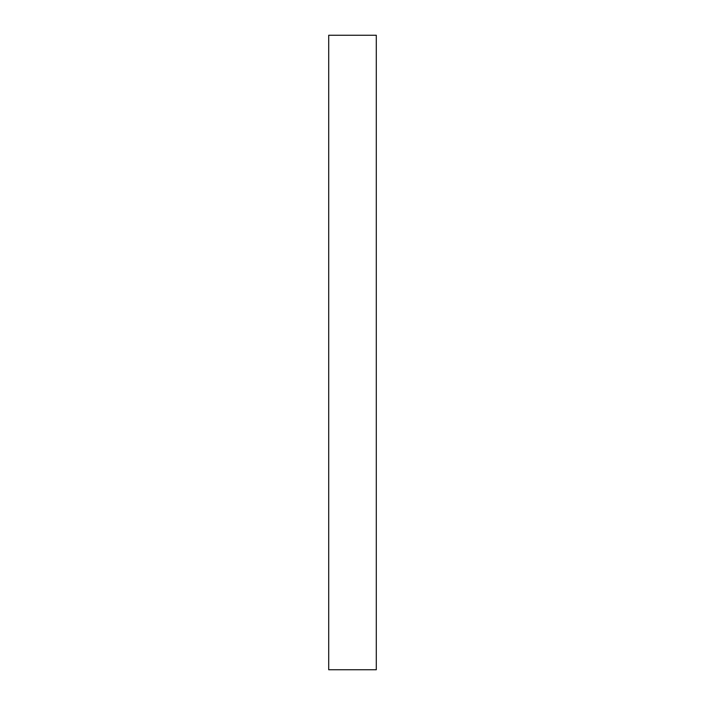 <?xml version="1.0" encoding="UTF-8"?>
<svg xmlns="http://www.w3.org/2000/svg" width="705" height="705" viewBox="0 0 705 705"><rect width="100%" height="100%" fill="white"/><g stroke="black" fill="none" stroke-linecap="round" stroke-linejoin="round"><path stroke-width="1.06" d="M376.294 35.25L328.706 35.25L328.706 669.75L376.294 669.75L376.294 35.25"/></g></svg>
